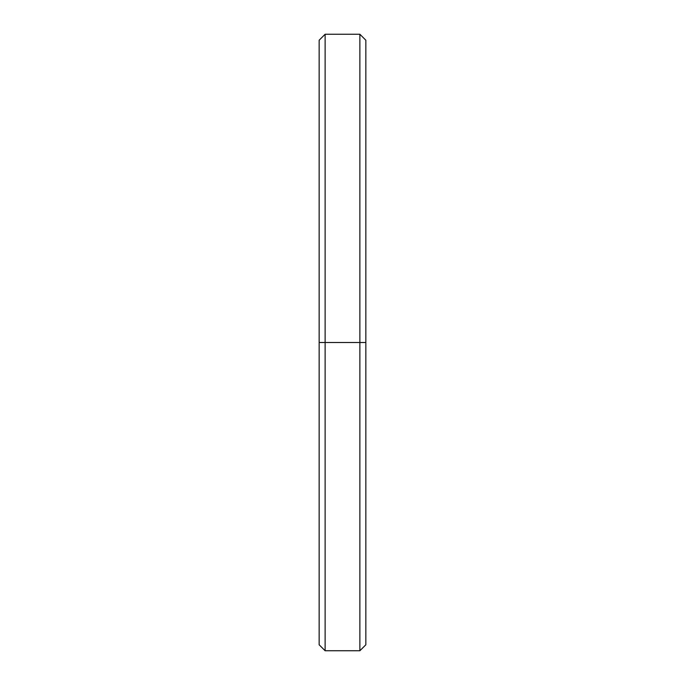 <?xml version="1.0" encoding="UTF-8"?>
<svg xmlns="http://www.w3.org/2000/svg" width="685" height="685" viewBox="0 0 685 685"><rect width="100%" height="100%" fill="white"/><g stroke="black" fill="none" stroke-linecap="round" stroke-linejoin="round"><path stroke-width="1.03" d="M365.85 45.758L365.85 342.5L359.873 342.5L359.873 650.75L359.873 342.5L325.127 342.5L325.127 650.75L325.127 342.5L319.15 342.5L319.15 644.773L325.127 650.75L359.873 650.75L365.85 644.773L365.85 40.227L359.873 34.25L359.873 342.5L359.873 34.25L325.127 34.25L325.127 342.5L325.127 34.25L319.15 40.227L319.15 342.5L319.15 45.758M319.15 639.242L319.15 342.5L365.85 342.5L319.15 342.5"/></g></svg>
